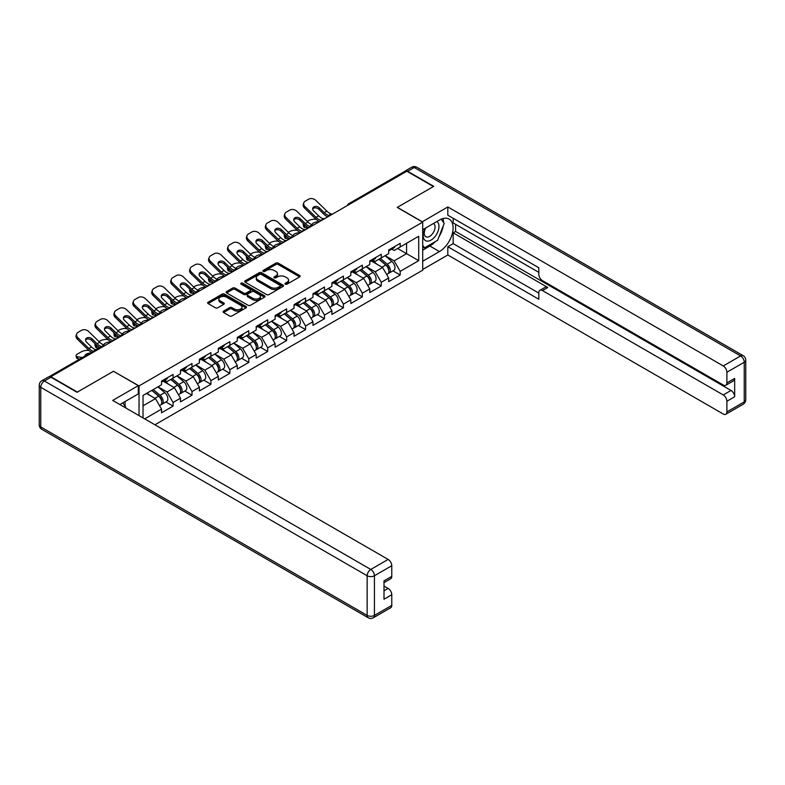 <?xml version="1.0" encoding="UTF-8"?>
<svg xmlns="http://www.w3.org/2000/svg" width="785" height="785" viewBox="0 0 785 785"><rect width="100%" height="100%" fill="white"/><g stroke="black" fill="none" stroke-linecap="round" stroke-linejoin="round"><path stroke-width="1.18" d="M285.338 284.19A1.177 0.677 0 0 0 287.006 284.19L299.654 276.879A1.688 0.971 0 0 0 300.155 276.192A1.688 0.971 0 0 0 299.654 275.506L278.224 263.132A1.688 0.971 0 0 0 275.839 263.132L263.181 270.433A1.177 0.677 0 0 0 262.838 270.913A1.177 0.677 0 0 0 263.181 271.394A1.177 0.677 0 0 0 264.849 271.394L266.488 270.452A5.387 3.111 0 0 1 274.112 270.452L275.898 271.482A5.387 3.111 0 0 1 277.478 273.68A5.387 3.111 0 0 1 275.898 275.888L274.259 276.83A1.177 0.677 0 0 0 273.916 277.311A1.177 0.677 0 0 0 274.259 277.792A1.177 0.677 0 0 0 275.927 277.792L277.566 276.85A5.387 3.111 0 0 1 285.19 276.85L286.976 277.88A5.387 3.111 0 0 1 288.556 280.078A5.387 3.111 0 0 1 286.976 282.276L285.338 283.228A1.177 0.677 0 0 0 284.994 283.709A1.177 0.677 0 0 0 285.338 284.19L285.338 283.228M223.558 311.125A1.688 0.971 0 0 0 223.068 311.812A1.688 0.971 0 0 0 223.558 312.499L229.573 315.972A1.688 0.971 0 0 0 231.948 315.972L246.009 307.857A1.688 0.971 0 0 0 246.5 307.171A1.688 0.971 0 0 0 246.009 306.484L224.569 294.11A1.688 0.971 0 0 0 222.184 294.11L208.133 302.215A1.688 0.971 0 0 0 207.642 302.902A1.688 0.971 0 0 0 208.133 303.599L215.394 307.789A1.688 0.971 0 0 0 217.779 307.789L223.794 304.315A1.688 0.971 0 0 0 224.284 303.628A1.688 0.971 0 0 0 223.794 302.941L220.192 300.861A4.504 2.6 0 0 1 218.868 299.026A4.504 2.6 0 0 1 221.655 296.622A4.504 2.6 0 0 1 226.561 297.181L240.681 305.326A4.504 2.6 0 0 1 241.996 307.171A4.504 2.6 0 0 1 239.219 309.575A4.504 2.6 0 0 1 234.303 309.005L231.948 307.651A1.688 0.971 0 0 0 229.573 307.651L223.558 311.125L223.558 312.499M113.56 371.207L77.401 392.078L50.829 376.741L406.816 171.208L433.389 186.555L397.23 207.426L422.713 222.135L139.033 385.916L113.56 371.344M266.606 294.591A1.688 0.971 0 0 0 268.99 294.591L283.042 286.476A1.688 0.971 0 0 0 283.542 285.789A1.688 0.971 0 0 0 283.042 285.102L261.611 272.719A1.688 0.971 0 0 0 259.227 272.719L245.175 280.834A1.688 0.971 0 0 0 244.675 281.521A1.688 0.971 0 0 0 245.175 282.207L266.606 294.591M241.535 284.445A1.177 0.677 0 0 1 242.732 284.612L242.732 283.208L264.525 295.788A1.688 0.971 0 0 1 265.016 296.475A1.688 0.971 0 0 1 264.525 297.162L250.474 305.277A1.688 0.971 0 0 1 248.089 305.277L226.649 292.903L232.664 289.459L232.664 288.056L226.649 291.529A1.688 0.971 0 0 0 226.158 292.216A1.688 0.971 0 0 0 226.649 292.903L226.649 291.529M232.664 289.459A1.688 0.971 0 0 1 235.049 289.459L235.049 288.056A1.688 0.971 0 0 0 232.664 288.056M235.049 288.056L243.743 293.07A1.688 0.971 0 0 0 246.127 293.07L250.111 290.774A1.688 0.971 0 0 0 250.611 290.087A1.688 0.971 0 0 0 250.111 289.4L241.064 284.17A1.177 0.677 0 0 1 240.72 283.689A1.177 0.677 0 0 1 241.446 283.061A1.177 0.677 0 0 1 242.732 283.208M139.033 415.618L139.033 385.916M154.93 424.793L422.713 270.187L422.713 222.135M165.87 401.969L173.073 406.13L173.073 402.479L167.009 391.97L158.02 386.789M173.073 406.13L161.543 412.782L161.543 409.142L144.675 418.876M143.037 417.924L143.037 395.444L161.543 384.758L161.543 381.117L173.073 374.465L173.073 378.105L180.471 373.827L180.471 370.186L192.001 363.534L192.001 367.174L199.4 362.905L199.4 359.265L210.929 352.602L210.929 356.253L218.328 351.974L218.328 348.334L229.858 341.681L229.858 345.322L237.256 341.043L237.256 337.403L248.786 330.75L248.786 334.39L256.185 330.122L256.185 326.482L267.714 319.819L267.714 323.469L275.113 319.191L275.113 315.55L286.633 308.897L286.633 312.538L294.041 308.26L294.041 304.619L305.561 297.966L305.561 301.607L312.97 297.338L312.97 293.698L324.49 287.035L324.49 290.685L331.898 286.407L331.898 282.767L343.418 276.114L343.418 279.754L350.826 275.476L350.826 271.836L362.346 265.183L362.346 268.823L369.755 264.555L369.755 260.914L381.274 254.252L381.274 257.902L388.683 253.624L388.683 249.983L400.203 243.33L400.203 246.971L418.709 236.285L418.709 260.669L400.203 271.345L394.139 260.836L385.16 255.655M393.01 270.835L400.203 274.995L400.203 271.345M400.203 274.995L388.683 281.648L388.683 277.998L381.274 282.276L375.21 271.767L366.232 266.586M374.082 281.766L381.274 285.917L381.274 282.276M381.274 285.917L369.755 292.57L369.755 288.929L362.346 293.207L356.282 282.698L347.304 277.507M355.154 292.687L362.346 296.848L362.346 293.207M362.346 296.848L350.826 303.501L350.826 299.86L343.418 304.129L337.354 293.619L328.375 288.438M336.225 303.618L343.418 307.779L343.418 304.129M343.418 307.779L331.898 314.432L331.898 310.781L324.49 315.06L318.425 304.551L309.447 299.37M317.297 314.549L324.49 318.7L324.49 315.06M324.49 318.7L312.97 325.353L312.97 321.713L305.561 325.991L299.497 315.482L290.519 310.291M298.369 325.471L305.561 329.631L305.561 325.991M305.561 329.631L294.041 336.284L294.041 332.644L286.633 336.912L280.569 326.403L271.59 321.222M279.44 336.402L286.633 340.562L286.633 336.912M286.633 340.562L275.113 347.215L275.113 343.565L267.714 347.843L261.64 337.334L252.662 332.153M260.512 347.333L267.714 351.484L267.714 347.843M267.714 351.484L256.185 358.137L256.185 354.496L248.786 358.774L242.712 348.265L233.734 343.074M241.584 358.254L248.786 362.415L248.786 358.774M248.786 362.415L237.256 369.068L237.256 365.427L229.858 369.696L223.784 359.187L214.805 354.006M222.655 369.185L229.858 373.346L229.858 369.696M229.858 373.346L218.328 379.999L218.328 376.349L210.929 380.627L204.856 370.118L195.877 364.937M203.727 380.117L210.929 384.267L210.929 380.627M210.929 384.267L199.4 390.92L199.4 387.28L192.001 391.558L185.927 381.049L176.949 375.868M184.799 391.038L192.001 395.198L192.001 391.558M192.001 395.198L180.471 401.851L180.471 398.211L173.073 402.479M164.654 380.254L167.009 381.608L173.073 378.105M167.009 391.97L174.407 387.702L163.084 381.167M180.471 398.211L174.407 387.702M183.582 369.323L185.927 370.677L192.001 367.174M185.927 381.049L193.336 376.771L182.012 370.235M199.4 387.28L193.336 376.771M202.51 358.402L204.856 359.756L210.929 356.253M204.856 370.118L212.264 365.849L200.94 359.304M218.328 376.349L212.264 365.849M221.439 347.47L223.784 348.825L229.858 345.322M223.784 359.187L231.192 354.918L219.869 348.383M237.256 365.427L231.192 354.918M240.367 336.539L242.712 337.893L248.786 334.39M242.712 348.265L250.121 343.987L238.797 337.452M256.185 354.496L250.121 343.987M259.295 325.618L261.64 326.972L267.714 323.469M261.64 337.334L269.049 333.066L257.715 326.521M275.113 343.565L269.049 333.066M278.224 314.687L280.569 316.041L286.633 312.538M280.569 326.403L287.967 322.135L276.644 315.599M294.041 332.644L287.967 322.135M297.152 303.756L299.497 305.11L305.561 301.607M299.497 315.482L306.896 311.203L295.572 304.668M312.97 321.713L306.896 311.203M316.08 292.834L318.425 294.189L324.49 290.685M318.425 304.551L325.824 300.282L314.5 293.737M331.898 310.781L325.824 300.282M335.009 281.903L337.354 283.257L343.418 279.754M337.354 293.619L344.752 289.351L333.429 282.816M350.826 299.86L344.752 289.351M353.937 270.972L356.282 272.326L362.346 268.823M356.282 282.698L363.681 278.42L352.357 271.885M369.755 288.929L363.681 278.42M372.865 260.051L375.21 261.405L381.274 257.902M375.21 271.767L382.609 267.499L371.285 260.954M388.683 277.998L382.609 267.499M405.001 172.258L350.031 203.992M349.256 204.443A2.571 1.482 120 0 1 349.914 203.923A2.571 1.482 60 0 0 348.628 203.796L403.588 172.062A2.571 1.482 60 0 1 404.874 172.19M391.793 249.12L394.139 250.474L400.203 246.971M394.139 260.836L406.571 253.663L406.571 243.291L418.709 236.285M397.593 248.472L418.709 260.669M143.037 405.806L155.479 398.633L146.501 393.442M161.543 409.142L155.479 398.633M285.809 284.356L286.976 283.679A5.387 3.111 0 0 0 288.556 281.481L288.556 280.078M277.478 273.68L277.478 275.084A5.387 3.111 0 0 1 275.898 277.282L274.73 277.959M299.635 276.899L278.224 264.535A1.688 0.971 0 0 0 275.839 264.535L263.652 271.561M283.042 285.102L283.042 286.476L261.611 274.122A1.688 0.971 0 0 0 259.227 274.122L245.195 282.227M280.068 286.27A1.177 0.677 0 0 0 280.412 285.789A1.177 0.677 0 0 0 280.068 285.308L261.248 274.436A1.177 0.677 0 0 0 259.58 274.436L257.853 275.437A5.387 3.111 0 0 0 256.273 277.635A5.387 3.111 0 0 0 257.853 279.843L270.717 287.261A5.387 3.111 0 0 0 278.341 287.261L280.068 286.27L280.068 287.663A1.177 0.677 0 0 0 280.412 287.182L280.412 285.789M256.273 277.635L256.273 279.038A5.387 3.111 0 0 0 257.853 281.236L257.853 279.843M280.068 287.663L278.341 288.664A5.387 3.111 0 0 1 270.717 288.664L257.853 281.236M235.049 289.459L243.743 294.473A1.688 0.971 0 0 0 246.127 294.473L250.111 292.167A1.688 0.971 0 0 0 250.611 291.48L250.611 290.087M242.732 284.612L264.506 297.181M252.76 298.28A4.504 2.6 0 0 0 257.676 298.849A4.504 2.6 0 0 0 260.453 296.445A4.504 2.6 0 0 0 259.138 294.601L254.163 291.735A1.688 0.971 0 0 0 251.779 291.735L247.795 294.041A1.688 0.971 0 0 0 247.295 294.728A1.688 0.971 0 0 0 247.795 295.415L252.76 298.28L252.76 299.684A4.504 2.6 0 0 0 257.676 300.243A4.504 2.6 0 0 0 260.453 297.849L260.453 296.445M247.295 294.728L247.295 296.122A1.688 0.971 0 0 0 247.795 296.808L247.795 295.415M252.76 299.684L247.795 296.808M241.996 307.171L241.996 308.574A4.504 2.6 0 0 1 239.219 310.978A4.504 2.6 0 0 1 234.303 310.409L231.948 309.054A1.688 0.971 0 0 0 229.573 309.054L223.578 312.509M218.868 299.026L218.868 300.42A4.504 2.6 0 0 0 220.192 302.264L220.192 300.861M223.794 302.941L223.794 304.315L220.192 302.264M246.009 306.484L246.009 307.857L224.569 295.503A1.688 0.971 0 0 0 222.184 295.503L208.153 303.609M316.326 219.506L315.315 219.319A5.152 1.845 -14.2 0 0 308.23 220.801L307.229 221.38M303.53 223.745A5.152 1.845 -14.2 0 0 303.167 224.716A5.152 1.845 -14.2 0 0 304.521 225.56L305.031 227.571L308.201 228.15M305.65 225.756L304.521 225.56M312.548 224.932A3.945 1.413 165.8 0 1 312.175 224.51A3.945 1.413 165.8 0 1 313.362 223.058A3.945 1.413 165.8 0 1 318.788 221.929L318.818 222.018M305.031 227.571A5.152 1.845 165.8 0 1 303.677 226.737L303.167 224.716M387.231 266.105L386.387 265.615M388.32 273.317A5.662 3.268 -120 0 0 389.144 273.062A5.662 3.268 -120 0 0 390.165 269.108A5.662 3.268 -120 0 0 387.211 264.172L380.382 258.412M389.144 273.062L393.815 270.364A5.662 3.268 -120 0 0 394.835 266.409A5.662 3.268 -120 0 0 391.882 261.474L385.052 255.714M379.067 259.178L386.858 265.742A3.434 1.982 60 0 1 388.712 269.971M386.652 274.505L387.692 273.906A5.662 3.268 -120 0 0 388.703 269.952A5.662 3.268 -120 0 0 385.759 265.016L378.929 259.256M376.957 264.231L372.355 260.345M324.696 218.623A3.945 1.541 167.4 0 1 323.812 218.681L322.517 218.475A11.5 6.633 -120 0 1 321.281 217.867A11.5 6.633 -120 0 1 318.641 215.826L313.725 211.047A3.945 2.895 -160.3 0 1 312.793 208.103A3.945 2.895 -160.3 0 1 313.872 206.857A3.945 2.895 -160.3 0 1 319.299 207.819L324.215 212.607A11.5 6.633 -120 0 0 326.854 214.639A11.5 6.633 -120 0 0 328.101 215.247L328.944 215.718M319.495 221.625A13.728 7.928 60 0 1 318.671 221.193A13.728 7.928 60 0 1 315.521 218.76L304.521 208.054A5.152 3.778 -160.3 0 1 303.314 204.208L303.824 202.785A5.152 3.778 19.7 0 1 305.228 201.176L308.75 199.145A5.152 3.778 19.7 0 1 315.825 200.391L326.825 211.106A11.5 6.633 -120 0 0 329.464 213.137A11.5 6.633 -120 0 0 331.78 214.079L332.33 214.217M327.679 216.895A13.728 7.928 60 0 1 326.854 216.464A13.728 7.928 60 0 1 323.705 214.04L318.788 209.252A3.945 2.895 19.7 0 0 313.362 208.29A3.945 2.895 19.7 0 0 312.675 208.859M303.824 202.785A5.152 3.778 19.7 0 0 305.031 206.622L316.031 217.337A11.5 6.633 -120 0 0 318.671 219.368A11.5 6.633 -120 0 0 320.977 220.32L321.536 220.448M390.194 249.1A5.662 3.268 60 0 1 389.144 250.65A5.662 3.268 60 0 1 388.683 250.837M394.865 246.411A5.662 3.268 60 0 1 393.815 247.952L389.144 250.65M425.225 228.249A11.157 6.437 120 0 0 424.95 240.23A11.157 6.437 120 0 0 435.027 236.57A11.157 6.437 120 0 0 436.941 221.488M425.853 227.886A7.634 4.406 120 0 0 425.833 236.746A7.634 4.406 120 0 0 432.349 233.979A7.634 4.406 120 0 0 433.467 223.519A7.634 4.406 120 0 0 433.438 223.509M441.199 219.152L444.182 223.401L437.637 240.279L424.538 247.844L422.713 245.254M422.713 246.794L424.538 247.844M122.764 402.882L125.806 407.209L125.561 407.837M422.222 221.861L447.823 206.936L723.25 365.947L740.598 355.929L414.215 167.499L407.67 171.277L433.752 186.339L397.357 207.358L422.222 221.713M422.713 229.701L439.453 220.035A19.301 11.147 120 0 1 449.108 219.084A19.301 11.147 120 0 1 452.062 234.548A19.301 11.147 120 0 1 439.453 251.563L422.713 261.228M422.713 269.49L447.823 254.988L447.823 246.725L538.824 299.262L538.824 292.677A5.152 2.973 -120 0 1 539.894 290.322A5.152 2.973 -120 0 1 542.464 290.578L723.25 394.953L731.021 390.469A5.152 2.973 60 0 1 734.662 396.768L734.662 378.419A5.152 2.973 60 0 1 733.592 380.774L725.821 385.258A5.152 2.973 -120 0 0 726.89 382.903L726.89 372.257A5.152 2.973 -120 0 0 723.25 365.947M455.594 224.304L455.594 231.457L453.171 232.851L453.171 243.644L447.823 246.725M453.171 218.289L453.171 222.911L538.824 272.366M725.821 385.258A5.152 2.973 -120 0 1 723.25 385.003L542.464 280.628A5.152 2.973 -120 0 1 538.824 274.328L538.824 267.744L447.823 215.198L447.823 206.936M447.823 254.988L723.25 414.009A5.152 2.973 -120 0 0 725.821 414.264A5.152 2.973 -120 0 0 726.89 411.909L726.89 401.253A5.152 2.973 -120 0 0 723.25 394.953M407.67 171.277A5.152 2.973 -120 0 0 405.089 171.022A5.152 2.973 -120 0 0 404.295 171.964M453.171 232.851L547.802 287.496L542.464 290.578M455.594 231.457L731.021 390.469M453.171 243.644L538.824 293.099M539.894 290.322L545.232 287.241A5.152 2.973 60 0 1 547.802 287.496M422.713 250.16L429.866 246.029A19.301 11.147 120 0 0 435.224 241.672M439.05 236.628A19.301 11.147 120 0 0 443.211 225.913M443.515 222.459A19.301 11.147 120 0 0 443.044 218.515M422.713 247.913L423.684 247.353M50.947 377.232L44.402 381.01A5.152 2.973 -120 0 0 41.821 380.754L48.376 376.977A5.152 2.973 60 0 1 50.947 377.232L77.038 392.294L113.432 371.276L138.307 385.631L138.307 393.903L121.076 403.843A19.301 11.147 120 0 0 119.919 404.579M138.307 385.631L112.706 400.419L388.133 559.43A5.152 2.973 60 0 1 391.774 565.73L391.774 576.386A5.152 2.973 60 0 1 390.704 578.741L384.002 582.607M125.08 406.188L125.08 401.537M384.002 590.811L388.133 588.436A5.152 2.973 60 0 1 391.774 594.736L391.774 605.382A5.152 2.973 60 0 1 390.704 607.737L373.356 617.756A5.152 2.973 -120 0 0 374.425 615.401L391.774 605.382M391.774 576.386L384.002 580.871L384.002 599.22L391.774 594.736M388.133 588.436L384.002 586.052M297.397 230.427L296.387 230.25A5.152 1.845 -14.2 0 0 289.312 231.732L288.301 232.311M284.602 234.676A5.152 1.845 -14.2 0 0 284.239 235.647A5.152 1.845 -14.2 0 0 285.593 236.481L286.103 238.503L289.272 239.072M286.721 236.687L285.593 236.481M293.619 235.863A3.945 1.413 165.8 0 1 293.247 235.441A3.945 1.413 165.8 0 1 294.434 233.989A3.945 1.413 165.8 0 1 299.86 232.851L299.89 232.949M286.103 238.503A5.152 1.845 165.8 0 1 284.749 237.669L284.239 235.647M368.302 277.026L367.459 276.536M369.392 284.248A5.662 3.268 -120 0 0 370.216 283.993A5.662 3.268 -120 0 0 371.236 280.039A5.662 3.268 -120 0 0 368.283 275.103L361.453 269.343M370.216 283.993L374.887 281.295A5.662 3.268 -120 0 0 375.907 277.34A5.662 3.268 -120 0 0 372.953 272.405L366.124 266.645M360.138 270.099L367.929 276.673A3.434 1.982 60 0 1 369.784 280.902M367.723 285.426L368.764 284.837A5.662 3.268 -120 0 0 369.774 280.873A5.662 3.268 -120 0 0 366.83 275.947L360.001 270.177M358.029 275.162L353.427 271.267M278.469 241.358L277.458 241.181A5.152 1.845 -14.2 0 0 270.383 242.653L269.373 243.232M265.673 245.597A5.152 1.845 -14.2 0 0 265.31 246.578A5.152 1.845 -14.2 0 0 266.664 247.412L267.175 249.434L270.344 250.003M267.793 247.618L266.664 247.412M274.691 246.784A3.945 1.413 165.8 0 1 274.318 246.362A3.945 1.413 165.8 0 1 275.506 244.92A3.945 1.413 165.8 0 1 280.932 243.782L280.961 243.87M267.175 249.434A5.152 1.845 165.8 0 1 265.83 248.59L265.31 246.578M349.374 287.958L348.53 287.467M350.463 295.18A5.662 3.268 -120 0 0 351.287 294.924A5.662 3.268 -120 0 0 352.308 290.96A5.662 3.268 -120 0 0 349.354 286.034L342.525 280.265M351.287 294.924L355.958 292.226A5.662 3.268 -120 0 0 356.979 288.262A5.662 3.268 -120 0 0 354.025 283.336L347.196 277.576M341.21 281.03L349.001 287.604A3.434 1.982 60 0 1 350.856 291.834M348.805 296.357L349.835 295.759A5.662 3.268 -120 0 0 350.846 291.804A5.662 3.268 -120 0 0 347.902 286.868L341.073 281.108M339.1 286.083L334.498 282.198M259.541 252.289L258.53 252.103A5.152 1.845 -14.2 0 0 251.455 253.584L250.444 254.163M246.745 256.528A5.152 1.845 -14.2 0 0 246.382 257.5A5.152 1.845 -14.2 0 0 247.736 258.343L248.246 260.355L251.416 260.934M248.865 258.54L247.736 258.343M255.763 257.715A3.945 1.413 165.8 0 1 255.39 257.294A3.945 1.413 165.8 0 1 256.577 255.841A3.945 1.413 165.8 0 1 262.004 254.713L262.033 254.801M248.246 260.355A5.152 1.845 165.8 0 1 246.902 259.521L246.382 257.5M330.456 298.889L329.602 298.398M331.535 306.101A5.662 3.268 -120 0 0 332.359 305.846A5.662 3.268 -120 0 0 333.38 301.891A5.662 3.268 -120 0 0 330.426 296.956L323.597 291.196M332.359 305.846L337.03 303.147A5.662 3.268 -120 0 0 338.05 299.193A5.662 3.268 -120 0 0 335.097 294.257L328.267 288.497M322.282 291.961L330.073 298.526A3.434 1.982 60 0 1 331.927 302.755M329.877 307.288L330.907 306.69A5.662 3.268 -120 0 0 331.918 302.735A5.662 3.268 -120 0 0 328.974 297.8L322.144 292.04M320.172 297.015L315.57 293.129M240.612 263.211L239.602 263.034A5.152 1.845 -14.2 0 0 232.527 264.516L231.516 265.095M227.817 267.459A5.152 1.845 -14.2 0 0 227.454 268.431A5.152 1.845 -14.2 0 0 228.808 269.265L229.318 271.286L232.488 271.855M229.936 269.471L228.808 269.265M236.834 268.647A3.945 1.413 165.8 0 1 236.462 268.225A3.945 1.413 165.8 0 1 237.649 266.772A3.945 1.413 165.8 0 1 243.075 265.634L243.105 265.732M229.318 271.286A5.152 1.845 165.8 0 1 227.974 270.452L227.454 268.431M311.527 309.81L310.674 309.319M312.607 317.032A5.662 3.268 -120 0 0 313.431 316.777A5.662 3.268 -120 0 0 314.451 312.822A5.662 3.268 -120 0 0 311.498 307.887L304.668 302.127M313.431 316.777L318.102 314.078A5.662 3.268 -120 0 0 319.122 310.124A5.662 3.268 -120 0 0 316.169 305.188L309.339 299.428M303.353 302.882L311.145 309.457A3.434 1.982 60 0 1 312.999 313.686M310.948 318.21L311.979 317.621A5.662 3.268 -120 0 0 312.989 313.657A5.662 3.268 -120 0 0 310.046 308.731L303.216 302.961M301.244 307.946L296.642 304.05M221.684 274.142L220.673 273.965A5.152 1.845 -14.2 0 0 213.599 275.437L212.588 276.016M208.888 278.381A5.152 1.845 -14.2 0 0 208.525 279.362A5.152 1.845 -14.2 0 0 209.88 280.196L210.39 282.217L213.559 282.786M211.008 280.402L209.88 280.196M217.906 279.568A3.945 1.413 165.8 0 1 217.533 279.146A3.945 1.413 165.8 0 1 218.721 277.704A3.945 1.413 165.8 0 1 224.147 276.565L224.176 276.654M210.39 282.217A5.152 1.845 165.8 0 1 209.045 281.373L208.525 279.362M292.599 320.741L291.745 320.251M293.678 327.963A5.662 3.268 -120 0 0 294.503 327.708A5.662 3.268 -120 0 0 295.523 323.744A5.662 3.268 -120 0 0 292.57 318.818L285.74 313.048M294.503 327.708L299.173 325.01A5.662 3.268 -120 0 0 300.194 321.045A5.662 3.268 -120 0 0 297.24 316.12L290.411 310.36M284.425 313.814L292.216 320.388A3.434 1.982 60 0 1 294.071 324.617M292.02 329.141L293.05 328.542A5.662 3.268 -120 0 0 294.061 324.588A5.662 3.268 -120 0 0 291.117 319.652L284.288 313.892M282.315 318.867L277.713 314.981M305.767 229.544A3.945 1.541 167.4 0 1 304.884 229.612L303.589 229.397A11.5 6.633 -120 0 1 302.353 228.788A11.5 6.633 -120 0 1 299.713 226.757L294.797 221.969A3.945 2.895 -160.3 0 1 293.875 219.025A3.945 2.895 -160.3 0 1 294.944 217.788A3.945 2.895 -160.3 0 1 300.37 218.75L305.286 223.539A11.5 6.633 -120 0 0 307.936 225.57A11.5 6.633 -120 0 0 309.172 226.178L310.016 226.649M300.567 232.556A13.728 7.928 60 0 1 299.742 232.115A13.728 7.928 60 0 1 296.593 229.691L285.593 218.986A5.152 3.778 -160.3 0 1 284.386 215.139L284.896 213.716A5.152 3.778 19.7 0 1 286.299 212.097L289.822 210.066A5.152 3.778 19.7 0 1 296.907 211.322L307.897 222.027A11.5 6.633 -120 0 0 310.536 224.059A11.5 6.633 -120 0 0 312.852 225.01L313.401 225.138M308.75 227.827A13.728 7.928 60 0 1 307.936 227.395A13.728 7.928 60 0 1 304.776 224.961L299.86 220.173A3.945 2.895 19.7 0 0 294.434 219.221A3.945 2.895 19.7 0 0 293.747 219.79M284.896 213.716A5.152 3.778 19.7 0 0 286.103 217.553L297.103 228.268A11.5 6.633 -120 0 0 299.742 230.299A11.5 6.633 -120 0 0 302.048 231.241L302.608 231.379M371.266 260.031A5.662 3.268 60 0 1 370.216 261.572A5.662 3.268 60 0 1 369.755 261.768M375.936 257.333A5.662 3.268 60 0 1 374.887 258.883L370.216 261.572M286.839 240.475A3.945 1.541 167.4 0 1 285.956 240.534L284.661 240.328A11.5 6.633 -120 0 1 283.424 239.719A11.5 6.633 -120 0 1 280.785 237.688L275.869 232.9A3.945 2.895 -160.3 0 1 274.946 229.956A3.945 2.895 -160.3 0 1 276.016 228.72A3.945 2.895 -160.3 0 1 281.452 229.681L286.368 234.46A11.5 6.633 -120 0 0 289.008 236.501A11.5 6.633 -120 0 0 290.244 237.109L291.088 237.57M281.638 243.478A13.728 7.928 60 0 1 280.814 243.046A13.728 7.928 60 0 1 277.664 240.622L266.664 229.907A5.152 3.778 -160.3 0 1 265.458 226.07L265.968 224.638A5.152 3.778 19.7 0 1 267.371 223.028L270.894 220.997A5.152 3.778 19.7 0 1 277.978 222.243L288.968 232.959A11.5 6.633 -120 0 0 291.608 234.99A11.5 6.633 -120 0 0 293.924 235.942L294.473 236.069M289.832 238.758A13.728 7.928 60 0 1 289.008 238.316A13.728 7.928 60 0 1 285.848 235.892L280.932 231.104A3.945 2.895 19.7 0 0 275.506 230.142A3.945 2.895 19.7 0 0 274.819 230.712M265.968 224.638A5.152 3.778 19.7 0 0 267.175 228.484L278.175 239.189A11.5 6.633 -120 0 0 280.814 241.231A11.5 6.633 -120 0 0 283.12 242.173L283.679 242.3M352.337 270.962A5.662 3.268 60 0 1 351.287 272.503A5.662 3.268 60 0 1 350.826 272.699M357.008 268.264A5.662 3.268 60 0 1 355.958 269.804L351.287 272.503M267.911 251.406A3.945 1.541 167.4 0 1 267.028 251.465L265.742 251.259A11.5 6.633 -120 0 1 264.496 250.65A11.5 6.633 -120 0 1 261.856 248.619L256.94 243.831A3.945 2.895 -160.3 0 1 256.018 240.887A3.945 2.895 -160.3 0 1 257.087 239.641A3.945 2.895 -160.3 0 1 262.524 240.602L267.44 245.391A11.5 6.633 -120 0 0 270.079 247.422A11.5 6.633 -120 0 0 271.316 248.031L272.159 248.502M262.71 254.409A13.728 7.928 60 0 1 261.886 253.977A13.728 7.928 60 0 1 258.736 251.543L247.736 240.838A5.152 3.778 -160.3 0 1 246.529 236.992L247.039 235.569A5.152 3.778 19.7 0 1 248.443 233.959L251.965 231.928A5.152 3.778 19.7 0 1 259.05 233.174L270.04 243.89A11.5 6.633 -120 0 0 272.68 245.921A11.5 6.633 -120 0 0 274.995 246.863L275.555 247M270.903 249.679A13.728 7.928 60 0 1 270.079 249.247A13.728 7.928 60 0 1 266.92 246.824L262.004 242.035A3.945 2.895 19.7 0 0 256.577 241.073A3.945 2.895 19.7 0 0 255.89 241.643M247.039 235.569A5.152 3.778 19.7 0 0 248.246 239.405L259.246 250.121A11.5 6.633 -120 0 0 261.886 252.152A11.5 6.633 -120 0 0 264.202 253.104L264.751 253.231M333.409 281.884A5.662 3.268 60 0 1 332.359 283.434A5.662 3.268 60 0 1 331.898 283.62M338.09 279.195A5.662 3.268 60 0 1 337.03 280.736L332.359 283.434M248.992 262.327A3.945 1.541 167.4 0 1 248.099 262.396L246.814 262.18A11.5 6.633 -120 0 1 245.568 261.572A11.5 6.633 -120 0 1 242.928 259.541L238.012 254.752A3.945 2.895 -160.3 0 1 237.09 251.808A3.945 2.895 -160.3 0 1 238.159 250.572A3.945 2.895 -160.3 0 1 243.595 251.534L248.511 256.322A11.5 6.633 -120 0 0 251.151 258.353A11.5 6.633 -120 0 0 252.387 258.962L253.241 259.433M243.782 265.34A13.728 7.928 60 0 1 242.957 264.898A13.728 7.928 60 0 1 239.808 262.475L228.808 251.769A5.152 3.778 -160.3 0 1 227.601 247.923L228.111 246.5A5.152 3.778 19.7 0 1 229.514 244.881L233.037 242.85A5.152 3.778 19.7 0 1 240.122 244.106L251.112 254.811A11.5 6.633 -120 0 0 253.761 256.842A11.5 6.633 -120 0 0 256.067 257.794L256.626 257.922M251.975 260.61A13.728 7.928 60 0 1 251.151 260.178A13.728 7.928 60 0 1 247.991 257.745L243.075 252.956A3.945 2.895 19.7 0 0 237.649 252.005A3.945 2.895 19.7 0 0 236.962 252.574M228.111 246.5A5.152 3.778 19.7 0 0 229.318 250.337L240.318 261.052A11.5 6.633 -120 0 0 242.957 263.083A11.5 6.633 -120 0 0 245.273 264.025L245.823 264.162M314.491 292.815A5.662 3.268 60 0 1 313.431 294.355A5.662 3.268 60 0 1 312.97 294.552M319.161 290.116A5.662 3.268 60 0 1 318.102 291.667L313.431 294.355M230.064 273.259A3.945 1.541 167.4 0 1 229.171 273.317L227.886 273.111A11.5 6.633 -120 0 1 226.639 272.503A11.5 6.633 -120 0 1 224 270.472L219.084 265.683A3.945 2.895 -160.3 0 1 218.161 262.739A3.945 2.895 -160.3 0 1 219.231 261.503A3.945 2.895 -160.3 0 1 224.667 262.465L229.583 267.243A11.5 6.633 -120 0 0 232.223 269.284A11.5 6.633 -120 0 0 233.459 269.893L234.313 270.354M224.853 276.261A13.728 7.928 60 0 1 224.029 275.829A13.728 7.928 60 0 1 220.879 273.406L209.88 262.69A5.152 3.778 -160.3 0 1 208.673 258.854L209.183 257.421A5.152 3.778 19.7 0 1 210.586 255.812L214.109 253.781A5.152 3.778 19.7 0 1 221.193 255.027L232.193 265.742A11.5 6.633 -120 0 0 234.833 267.773A11.5 6.633 -120 0 0 237.139 268.725L237.698 268.853M233.047 271.541A13.728 7.928 60 0 1 232.223 271.1A13.728 7.928 60 0 1 229.063 268.676L224.147 263.888A3.945 2.895 19.7 0 0 218.721 262.926A3.945 2.895 19.7 0 0 218.034 263.495M209.183 257.421A5.152 3.778 19.7 0 0 210.39 261.268L221.39 271.973A11.5 6.633 -120 0 0 224.029 274.014A11.5 6.633 -120 0 0 226.345 274.956L226.894 275.084M295.562 303.746A5.662 3.268 60 0 1 294.503 305.286A5.662 3.268 60 0 1 294.041 305.483M300.233 301.048A5.662 3.268 60 0 1 299.173 302.588L294.503 305.286M202.756 285.073L201.755 284.886A5.152 1.845 -14.2 0 0 194.67 286.368L193.66 286.947M189.96 289.312A5.152 1.845 -14.2 0 0 189.607 290.283A5.152 1.845 -14.2 0 0 190.951 291.127L191.462 293.139L194.631 293.718M192.08 291.323L190.951 291.127M198.978 290.499A3.945 1.413 165.8 0 1 198.605 290.077A3.945 1.413 165.8 0 1 199.792 288.625A3.945 1.413 165.8 0 1 205.228 287.496L205.248 287.585M191.462 293.139A5.152 1.845 165.8 0 1 190.117 292.305L189.607 290.283M273.671 331.672L272.817 331.182M274.75 338.885A5.662 3.268 -120 0 0 275.574 338.629A5.662 3.268 -120 0 0 276.595 334.675A5.662 3.268 -120 0 0 273.641 329.739L266.812 323.979M275.574 338.629L280.245 335.931A5.662 3.268 -120 0 0 281.265 331.976A5.662 3.268 -120 0 0 278.312 327.041L271.492 321.281M265.497 324.745L273.288 331.309A3.434 1.982 60 0 1 275.142 335.538M273.092 340.072L274.122 339.473A5.662 3.268 -120 0 0 275.142 335.519A5.662 3.268 -120 0 0 272.189 330.583L265.359 324.823M263.387 329.798L258.785 325.912M211.136 284.19A3.945 1.541 167.4 0 1 210.243 284.248L208.957 284.042A11.5 6.633 -120 0 1 207.711 283.434A11.5 6.633 -120 0 1 205.071 281.403L200.155 276.614A3.945 2.895 -160.3 0 1 199.233 273.671A3.945 2.895 -160.3 0 1 200.303 272.424A3.945 2.895 -160.3 0 1 205.739 273.386L210.655 278.175A11.5 6.633 -120 0 0 213.294 280.206A11.5 6.633 -120 0 0 214.531 280.814L215.384 281.285M205.925 287.192A13.728 7.928 60 0 1 205.101 286.76A13.728 7.928 60 0 1 201.951 284.327L190.951 273.622A5.152 3.778 -160.3 0 1 189.744 269.775L190.255 268.352A5.152 3.778 19.7 0 1 191.658 266.743L195.18 264.712A5.152 3.778 19.7 0 1 202.265 265.958L213.265 276.673A11.5 6.633 -120 0 0 215.904 278.704A11.5 6.633 -120 0 0 218.21 279.646L218.77 279.784M214.119 282.463A13.728 7.928 60 0 1 213.294 282.031A13.728 7.928 60 0 1 210.144 279.607L205.228 274.819A3.945 2.895 19.7 0 0 199.792 273.857A3.945 2.895 19.7 0 0 199.105 274.426M190.255 268.352A5.152 3.778 19.7 0 0 191.462 272.189L202.461 282.904A11.5 6.633 -120 0 0 205.101 284.935A11.5 6.633 -120 0 0 207.417 285.887L207.966 286.015M276.634 314.667A5.662 3.268 60 0 1 275.574 316.218A5.662 3.268 60 0 1 275.113 316.404M281.305 311.979A5.662 3.268 60 0 1 280.245 313.519L275.574 316.218M183.827 295.994L182.826 295.817A5.152 1.845 -14.2 0 0 175.742 297.299L174.741 297.878M171.032 300.243A5.152 1.845 -14.2 0 0 170.679 301.214A5.152 1.845 -14.2 0 0 172.023 302.048L172.533 304.07L175.703 304.639M173.151 302.254L172.023 302.048M180.05 301.43A3.945 1.413 165.8 0 1 179.677 301.008A3.945 1.413 165.8 0 1 180.864 299.556A3.945 1.413 165.8 0 1 186.3 298.418L186.32 298.516M172.533 304.07A5.152 1.845 165.8 0 1 171.189 303.236L170.679 301.214M254.742 342.594L253.889 342.103M255.822 349.816A5.662 3.268 -120 0 0 256.646 349.56A5.662 3.268 -120 0 0 257.666 345.606A5.662 3.268 -120 0 0 254.713 340.67L247.893 334.91M256.646 349.56L261.317 346.862A5.662 3.268 -120 0 0 262.337 342.908A5.662 3.268 -120 0 0 259.384 337.972L252.564 332.212M246.569 335.666L254.36 342.24A3.434 1.982 60 0 1 256.214 346.47M254.163 350.993L255.194 350.404A5.662 3.268 -120 0 0 256.214 346.44A5.662 3.268 -120 0 0 253.261 341.514L246.431 335.754M244.459 340.729L239.857 336.834M192.207 295.111A3.945 1.541 167.4 0 1 191.314 295.18L190.029 294.964A11.5 6.633 -120 0 1 188.783 294.355A11.5 6.633 -120 0 1 186.143 292.324L181.227 287.536A3.945 2.895 -160.3 0 1 180.305 284.592A3.945 2.895 -160.3 0 1 181.374 283.356A3.945 2.895 -160.3 0 1 186.81 284.317L191.726 289.106A11.5 6.633 -120 0 0 194.366 291.137A11.5 6.633 -120 0 0 195.612 291.745L196.456 292.216M186.997 298.123A13.728 7.928 60 0 1 186.173 297.682A13.728 7.928 60 0 1 183.023 295.258L172.023 284.553A5.152 3.778 -160.3 0 1 170.816 280.706L171.336 279.283A5.152 3.778 19.7 0 1 172.729 277.664L176.252 275.633A5.152 3.778 19.7 0 1 183.337 276.889L194.337 287.595A11.5 6.633 -120 0 0 196.976 289.636A11.5 6.633 -120 0 0 199.282 290.578L199.841 290.705M195.19 293.394A13.728 7.928 60 0 1 194.366 292.962A13.728 7.928 60 0 1 191.216 290.528L186.3 285.74A3.945 2.895 19.7 0 0 180.864 284.788A3.945 2.895 19.7 0 0 180.177 285.357M171.336 279.283A5.152 3.778 19.7 0 0 172.533 283.12L183.533 293.835A11.5 6.633 -120 0 0 186.173 295.866A11.5 6.633 -120 0 0 188.488 296.808L189.038 296.946M257.706 325.598A5.662 3.268 60 0 1 256.646 327.139A5.662 3.268 60 0 1 256.185 327.335M262.376 322.9A5.662 3.268 60 0 1 261.317 324.45L256.646 327.139M164.899 306.925L163.898 306.749A5.152 1.845 -14.2 0 0 156.814 308.22L155.813 308.799M152.104 311.164A5.152 1.845 -14.2 0 0 151.75 312.145A5.152 1.845 -14.2 0 0 153.095 312.979L153.605 315.001L156.774 315.57M154.223 313.186L153.095 312.979M161.121 312.351A3.945 1.413 165.8 0 1 160.748 311.93A3.945 1.413 165.8 0 1 161.936 310.487A3.945 1.413 165.8 0 1 167.372 309.349L167.391 309.437M153.605 315.001A5.152 1.845 165.8 0 1 152.261 314.157L151.75 312.145M235.814 353.525L234.96 353.034M236.893 360.747A5.662 3.268 -120 0 0 237.718 360.492A5.662 3.268 -120 0 0 238.738 356.527A5.662 3.268 -120 0 0 235.785 351.601L228.965 345.842M237.718 360.492L242.388 357.793A5.662 3.268 -120 0 0 243.409 353.829A5.662 3.268 -120 0 0 240.465 348.903L233.636 343.143M227.65 346.597L235.431 353.171A3.434 1.982 60 0 1 237.286 357.401M235.235 361.924L236.265 361.326A5.662 3.268 -120 0 0 237.286 357.371A5.662 3.268 -120 0 0 234.332 352.436L227.503 346.676M225.54 351.651L220.928 347.765M173.279 306.042A3.945 1.541 167.4 0 1 172.386 306.101L171.101 305.895A11.5 6.633 -120 0 1 169.854 305.286A11.5 6.633 -120 0 1 167.215 303.255L162.299 298.467A3.945 2.895 -160.3 0 1 161.376 295.523A3.945 2.895 -160.3 0 1 162.446 294.287A3.945 2.895 -160.3 0 1 167.882 295.248L172.798 300.027A11.5 6.633 -120 0 0 175.438 302.068A11.5 6.633 -120 0 0 176.684 302.676L177.528 303.138M168.069 309.045A13.728 7.928 60 0 1 167.244 308.613A13.728 7.928 60 0 1 164.094 306.189L153.095 295.474A5.152 3.778 -160.3 0 1 151.888 291.637L152.408 290.205A5.152 3.778 19.7 0 1 153.801 288.595L157.324 286.564A5.152 3.778 19.7 0 1 164.408 287.81L175.408 298.526A11.5 6.633 -120 0 0 178.048 300.557A11.5 6.633 -120 0 0 180.354 301.509L180.913 301.636M176.262 304.325A13.728 7.928 60 0 1 175.438 303.883A13.728 7.928 60 0 1 172.288 301.46L167.372 296.671A3.945 2.895 19.7 0 0 161.936 295.709A3.945 2.895 19.7 0 0 161.249 296.279M152.408 290.205A5.152 3.778 19.7 0 0 153.605 294.051L164.605 304.757A11.5 6.633 -120 0 0 167.244 306.798A11.5 6.633 -120 0 0 169.56 307.74L170.109 307.867M238.777 336.529A5.662 3.268 60 0 1 237.718 338.07A5.662 3.268 60 0 1 237.256 338.266M243.448 333.831A5.662 3.268 60 0 1 242.388 335.372L237.718 338.07M145.971 317.856L144.97 317.67A5.152 1.845 -14.2 0 0 137.885 319.152L136.884 319.73M133.175 322.095A5.152 1.845 -14.2 0 0 132.822 323.067A5.152 1.845 -14.2 0 0 134.166 323.911L134.677 325.922L137.846 326.501M135.305 324.107L134.166 323.911M142.193 323.283A3.945 1.413 165.8 0 1 141.82 322.861A3.945 1.413 165.8 0 1 143.007 321.408A3.945 1.413 165.8 0 1 148.444 320.28L148.463 320.368M134.677 325.922A5.152 1.845 165.8 0 1 133.332 325.088L132.822 323.067M216.886 364.456L216.032 363.965M217.965 371.668A5.662 3.268 -120 0 0 218.789 371.413A5.662 3.268 -120 0 0 219.81 367.459A5.662 3.268 -120 0 0 216.866 362.523L210.037 356.763M218.789 371.413L223.46 368.714A5.662 3.268 -120 0 0 224.481 364.76A5.662 3.268 -120 0 0 221.537 359.824L214.707 354.064M208.722 357.528L216.503 364.093A3.434 1.982 60 0 1 218.358 368.322M216.307 372.855L217.337 372.257A5.662 3.268 -120 0 0 218.358 368.302A5.662 3.268 -120 0 0 215.404 363.367L208.575 357.607M206.612 362.582L202 358.696M154.351 316.973A3.945 1.541 167.4 0 1 153.458 317.032L152.172 316.826A11.5 6.633 -120 0 1 150.926 316.218A11.5 6.633 -120 0 1 148.286 314.186L143.37 309.398A3.945 2.895 -160.3 0 1 142.448 306.454A3.945 2.895 -160.3 0 1 143.518 305.208A3.945 2.895 -160.3 0 1 148.954 306.17L153.87 310.958A11.5 6.633 -120 0 0 156.509 312.989A11.5 6.633 -120 0 0 157.756 313.598L158.599 314.069M149.14 319.976A13.728 7.928 60 0 1 148.316 319.544A13.728 7.928 60 0 1 145.166 317.111L134.166 306.405A5.152 3.778 -160.3 0 1 132.959 302.559L133.479 301.136A5.152 3.778 19.7 0 1 134.883 299.527L138.395 297.495A5.152 3.778 19.7 0 1 145.48 298.742L156.48 309.457A11.5 6.633 -120 0 0 159.119 311.488A11.5 6.633 -120 0 0 161.425 312.43L161.985 312.567M157.334 315.246A13.728 7.928 60 0 1 156.509 314.814A13.728 7.928 60 0 1 153.36 312.391L148.444 307.602A3.945 2.895 19.7 0 0 143.007 306.641A3.945 2.895 19.7 0 0 142.32 307.21M133.479 301.136A5.152 3.778 19.7 0 0 134.677 304.973L145.676 315.688A11.5 6.633 -120 0 0 148.316 317.719A11.5 6.633 -120 0 0 150.632 318.671L151.181 318.798M219.849 347.461A5.662 3.268 60 0 1 218.789 349.001A5.662 3.268 60 0 1 218.328 349.188M224.52 344.762A5.662 3.268 60 0 1 223.46 346.303L218.789 349.001M127.042 328.778L126.042 328.601A5.152 1.845 -14.2 0 0 118.957 330.083L117.956 330.662M114.247 333.026A5.152 1.845 -14.2 0 0 113.894 333.998A5.152 1.845 -14.2 0 0 115.238 334.832L115.748 336.853L118.918 337.422M116.376 335.038L115.238 334.832M123.265 334.214A3.945 1.413 165.8 0 1 122.892 333.792A3.945 1.413 165.8 0 1 124.079 332.34A3.945 1.413 165.8 0 1 129.515 331.201L129.535 331.299M115.748 336.853A5.152 1.845 165.8 0 1 114.404 336.019L113.894 333.998M197.957 375.377L197.104 374.887M199.047 382.599A5.662 3.268 -120 0 0 199.861 382.344A5.662 3.268 -120 0 0 200.881 378.39A5.662 3.268 -120 0 0 197.938 373.454L191.108 367.694M199.861 382.344L204.532 379.646A5.662 3.268 -120 0 0 205.552 375.691A5.662 3.268 -120 0 0 202.608 370.755L195.779 364.996M189.793 368.45L197.575 375.024A3.434 1.982 60 0 1 199.429 379.253M197.378 383.777L198.409 383.188A5.662 3.268 -120 0 0 199.429 379.224A5.662 3.268 -120 0 0 196.476 374.298L189.646 368.538M187.684 373.513L183.072 369.617M135.422 327.904A3.945 1.541 167.4 0 1 134.529 327.963L133.244 327.747A11.5 6.633 -120 0 1 131.998 327.139A11.5 6.633 -120 0 1 129.358 325.108L124.442 320.319A3.945 2.895 -160.3 0 1 123.52 317.375A3.945 2.895 -160.3 0 1 124.599 316.139A3.945 2.895 -160.3 0 1 130.025 317.101L134.941 321.889A11.5 6.633 -120 0 0 137.581 323.92A11.5 6.633 -120 0 0 138.827 324.529L139.671 325M130.212 330.907A13.728 7.928 60 0 1 129.388 330.465A13.728 7.928 60 0 1 126.238 328.042L115.238 317.336A5.152 3.778 -160.3 0 1 114.031 313.49L114.551 312.067A5.152 3.778 19.7 0 1 115.954 310.448L119.467 308.417A5.152 3.778 19.7 0 1 126.552 309.673L137.552 320.378A11.5 6.633 -120 0 0 140.191 322.419A11.5 6.633 -120 0 0 142.497 323.361L143.056 323.489M138.405 326.177A13.728 7.928 60 0 1 137.581 325.746A13.728 7.928 60 0 1 134.431 323.312L129.515 318.524A3.945 2.895 19.7 0 0 124.079 317.572A3.945 2.895 19.7 0 0 123.392 318.141M114.551 312.067A5.152 3.778 19.7 0 0 115.748 315.904L126.748 326.619A11.5 6.633 -120 0 0 129.388 328.65A11.5 6.633 -120 0 0 131.703 329.592L132.253 329.729M200.921 358.382A5.662 3.268 60 0 1 199.861 359.923A5.662 3.268 60 0 1 199.4 360.119M205.591 355.683A5.662 3.268 60 0 1 204.532 357.234L199.861 359.923M108.114 339.709L107.113 339.532A5.152 1.845 -14.2 0 0 100.029 341.004L99.028 341.583M95.319 343.948A5.152 1.845 -14.2 0 0 94.965 344.929A5.152 1.845 -14.2 0 0 96.31 345.763L96.83 347.784L98.665 348.108M97.448 345.969L96.31 345.763M104.336 345.135A3.945 1.413 165.8 0 1 103.973 344.713A3.945 1.413 165.8 0 1 105.151 343.271A3.945 1.413 165.8 0 1 110.587 342.132L110.606 342.221M96.83 347.784A5.152 1.845 165.8 0 1 95.476 346.941L94.965 344.929M179.029 386.308L178.175 385.818M180.118 393.53A5.662 3.268 -120 0 0 180.933 393.275A5.662 3.268 -120 0 0 181.953 389.311A5.662 3.268 -120 0 0 179.009 384.385L172.18 378.625M180.933 393.275L185.613 390.577A5.662 3.268 -120 0 0 186.624 386.622A5.662 3.268 -120 0 0 183.68 381.687L176.851 375.927M170.865 379.381L178.646 385.955A3.434 1.982 60 0 1 180.501 390.184M178.45 394.708L179.48 394.109A5.662 3.268 -120 0 0 180.501 390.155A5.662 3.268 -120 0 0 177.547 385.219L170.718 379.459M168.755 384.434L164.143 380.548M116.494 338.826A3.945 1.541 167.4 0 1 115.601 338.885L114.316 338.678A11.5 6.633 -120 0 1 113.069 338.07A11.5 6.633 -120 0 1 110.43 336.039L105.514 331.25A3.945 2.895 -160.3 0 1 104.591 328.307A3.945 2.895 -160.3 0 1 105.671 327.07A3.945 2.895 -160.3 0 1 111.097 328.032L116.013 332.811A11.5 6.633 -120 0 0 118.653 334.852A11.5 6.633 -120 0 0 119.899 335.46L120.743 335.921M111.284 341.828A13.728 7.928 60 0 1 110.459 341.397A13.728 7.928 60 0 1 107.309 338.973L96.31 328.258A5.152 3.778 -160.3 0 1 95.103 324.421L95.623 322.988A5.152 3.778 19.7 0 1 97.026 321.379L100.539 319.348A5.152 3.778 19.7 0 1 107.624 320.594L118.623 331.309A11.5 6.633 -120 0 0 121.263 333.34A11.5 6.633 -120 0 0 123.569 334.292L124.128 334.42M119.477 337.108A13.728 7.928 60 0 1 118.653 336.667A13.728 7.928 60 0 1 115.503 334.243L110.587 329.455A3.945 2.895 19.7 0 0 105.151 328.493A3.945 2.895 19.7 0 0 104.464 329.062M95.623 322.988A5.152 3.778 19.7 0 0 96.83 326.835L107.82 337.54A11.5 6.633 -120 0 0 110.459 339.581A11.5 6.633 -120 0 0 112.775 340.523L113.325 340.651M181.992 369.313A5.662 3.268 60 0 1 180.933 370.854A5.662 3.268 60 0 1 180.471 371.05M186.663 366.615A5.662 3.268 60 0 1 185.613 368.155L180.933 370.854M89.186 350.64L88.185 350.453A5.152 1.845 -14.2 0 0 81.1 351.935L77.578 353.966A5.152 1.845 -14.2 0 0 76.037 355.85A5.152 1.845 -14.2 0 0 77.381 356.694L77.901 358.706L79.736 359.039M82.268 357.577L77.381 356.694M85.182 355.89A3.945 1.413 165.8 0 1 85.045 355.644A3.945 1.413 165.8 0 1 86.222 354.192A3.945 1.413 165.8 0 1 90.157 353.024M77.901 358.706A5.152 1.845 165.8 0 1 76.547 357.872L76.037 355.85M160.101 397.239L159.247 396.749M161.19 404.452A5.662 3.268 -120 0 0 162.004 404.197A5.662 3.268 -120 0 0 163.025 400.242A5.662 3.268 -120 0 0 160.081 395.306L153.252 389.546M162.004 404.197L166.685 401.498A5.662 3.268 -120 0 0 167.696 397.544A5.662 3.268 -120 0 0 164.752 392.608L157.922 386.848M151.937 390.312L159.728 396.876A3.434 1.982 60 0 1 161.573 401.106M159.522 405.639L160.552 405.04A5.662 3.268 -120 0 0 161.573 401.086A5.662 3.268 -120 0 0 158.619 396.15L151.79 390.39M149.827 395.365L147.119 393.089M96.673 349.816L95.387 349.61A11.5 6.633 -120 0 1 94.141 349.001A11.5 6.633 -120 0 1 91.502 346.97L86.585 342.182A3.945 2.895 -160.3 0 1 85.663 339.238A3.945 2.895 -160.3 0 1 86.743 337.992A3.945 2.895 -160.3 0 1 92.169 338.953L97.085 343.742A11.5 6.633 -120 0 0 99.724 345.773A11.5 6.633 -120 0 0 100.971 346.381L101.814 346.852M91.453 352.279A13.728 7.928 60 0 1 88.381 349.894L77.381 339.189A5.152 3.778 -160.3 0 1 76.184 335.342L76.694 333.919A5.152 3.778 19.7 0 1 78.098 332.31L81.611 330.279A5.152 3.778 19.7 0 1 88.695 331.525L99.695 342.24A11.5 6.633 -120 0 0 102.335 344.272A11.5 6.633 -120 0 0 104.64 345.214L105.2 345.351M99.636 347.549A13.728 7.928 60 0 1 96.575 345.174L91.659 340.386A3.945 2.895 19.7 0 0 86.222 339.424A3.945 2.895 19.7 0 0 85.536 339.993M76.694 333.919A5.152 3.778 19.7 0 0 77.901 337.766L88.891 348.471A11.5 6.633 -120 0 0 91.531 350.502A11.5 6.633 -120 0 0 93.199 351.268M163.064 380.244A5.662 3.268 60 0 1 162.004 381.785A5.662 3.268 60 0 1 161.543 381.971M167.735 377.546A5.662 3.268 60 0 1 166.685 379.086L162.004 381.785M103.973 346.057L50.279 376.918M104.503 345.753A2.571 1.482 -60 0 0 103.846 345.989A2.571 1.482 -120 0 0 102.56 345.861L49.062 376.751M330.328 215.365A2.571 1.482 120 0 1 330.985 214.855A2.571 1.482 -60 0 1 331.633 214.619M311.4 226.296A2.571 1.482 120 0 1 312.057 225.776A2.571 1.482 -60 0 1 312.715 225.54M292.471 237.227A2.571 1.482 120 0 1 293.129 236.707A2.571 1.482 -60 0 1 293.786 236.471M273.543 248.148A2.571 1.482 120 0 1 274.2 247.638A2.571 1.482 -60 0 1 274.858 247.403M254.625 259.079A2.571 1.482 120 0 1 255.272 258.559A2.571 1.482 -60 0 1 255.93 258.324M235.696 270.011A2.571 1.482 120 0 1 236.344 269.49A2.571 1.482 -60 0 1 237.001 269.255M216.768 280.932A2.571 1.482 120 0 1 217.416 280.422A2.571 1.482 -60 0 1 218.073 280.186M197.84 291.863A2.571 1.482 120 0 1 198.487 291.343A2.571 1.482 -60 0 1 199.145 291.107M178.911 302.794A2.571 1.482 120 0 1 179.559 302.274A2.571 1.482 -60 0 1 180.216 302.039M159.983 313.715A2.571 1.482 120 0 1 160.631 313.205A2.571 1.482 -60 0 1 161.288 312.97M141.055 324.647A2.571 1.482 120 0 1 141.702 324.126A2.571 1.482 -60 0 1 142.36 323.891M122.126 335.578A2.571 1.482 120 0 1 122.774 335.058A2.571 1.482 -60 0 1 123.431 334.822M286.976 283.679L286.976 282.276M274.259 277.792L274.259 276.83M275.898 277.282L275.898 275.888M263.181 271.394L263.181 270.433M275.839 264.535L275.839 263.132M278.224 264.535L278.224 263.132M299.654 276.879L299.654 275.506M245.175 282.207L245.175 280.834M259.227 274.122L259.227 272.719M261.611 274.122L261.611 272.719M270.717 288.664L270.717 287.261M278.341 288.664L278.341 287.261M243.743 294.473L243.743 293.07M246.127 294.473L246.127 293.07M250.111 292.167L250.111 290.774M264.525 297.162L264.525 295.788M229.573 309.054L229.573 307.651M231.948 309.054L231.948 307.651M234.303 310.409L234.303 309.005M208.133 303.599L208.133 302.215M222.184 295.503L222.184 294.11M224.569 295.503L224.569 294.11M387.211 264.172L391.882 261.474M382.04 267.165L385.759 265.016M331.78 214.079L331.241 214.393M323.812 218.681L320.977 220.32M318.641 215.826L316.031 217.337M326.825 211.106L324.215 212.607M305.031 206.622L304.521 208.054M319.299 207.819L318.788 209.252M328.385 216.493L328.101 215.247M726.89 382.903L734.662 378.419M734.662 396.768L726.89 401.253M726.89 411.909L744.239 401.891L744.239 362.238L726.89 372.257M429.866 246.029L439.453 251.563M744.239 401.891A5.152 2.973 60 0 1 743.179 404.246A5.152 5.152 0 0 0 745.75 399.781A5.152 2.973 180 0 1 744.239 401.891M744.239 362.238A5.152 2.973 0 0 0 745.75 360.138A5.152 5.152 0 0 0 743.179 355.674A5.152 2.973 -60 0 0 740.598 355.929A5.152 2.973 60 0 1 744.239 362.238M405.089 171.022L411.644 167.244A5.152 2.973 60 0 1 414.215 167.499A5.152 2.973 -60 0 1 416.796 167.244L743.179 355.674M41.821 380.754A5.152 5.152 0 0 0 39.25 385.219A5.152 2.973 180 0 0 40.761 387.319A5.152 2.973 -60 0 1 44.402 381.01L370.785 569.449A5.152 2.973 -60 0 0 367.144 575.748L40.761 387.319L40.761 426.962L367.144 615.401L367.144 575.748A5.152 2.973 0 0 0 374.425 575.748L374.425 615.401A5.152 2.973 180 0 1 367.144 615.401A5.152 2.973 -60 0 0 368.204 617.756A5.152 5.152 0 0 0 373.356 617.756M391.774 565.73L374.425 575.748A5.152 2.973 -120 0 0 370.785 569.449L388.133 559.43M41.821 429.326A5.152 2.973 -60 0 1 40.761 426.962A5.152 2.973 0 0 1 39.25 424.862A5.152 5.152 0 0 0 41.821 429.326L368.204 617.756M368.283 275.103L372.953 272.405M363.112 278.086L366.83 275.947M349.354 286.034L354.025 283.336M344.183 289.017L347.902 286.868M330.426 296.956L335.097 294.257M325.255 299.948L328.974 297.8M311.498 307.887L316.169 305.188M306.327 310.87L310.046 308.731M292.57 318.818L297.24 316.12M287.398 321.801L291.117 319.652M312.852 225.01L312.312 225.324M304.884 229.612L302.048 231.241M299.713 226.757L297.103 228.268M307.897 222.027L305.286 223.539M286.103 217.553L285.593 218.986M300.37 218.75L299.86 220.173M309.457 227.424L309.172 226.178M293.924 235.942L293.384 236.246M285.956 240.534L283.12 242.173M280.785 237.688L278.175 239.189M288.968 232.959L286.368 234.46M267.175 228.484L266.664 229.907M281.452 229.681L280.932 231.104M290.528 238.346L290.244 237.109M274.995 246.863L274.456 247.177M267.028 251.465L264.202 253.104M261.856 248.619L259.246 250.121M270.04 243.89L267.44 245.391M248.246 239.405L247.736 240.838M262.524 240.602L262.004 242.035M271.6 249.277L271.316 248.031M256.067 257.794L255.527 258.108M248.099 262.396L245.273 264.025M242.928 259.541L240.318 261.052M251.112 254.811L248.511 256.322M229.318 250.337L228.808 251.769M243.595 251.534L243.075 252.956M252.672 260.208L252.387 258.962M237.139 268.725L236.599 269.029M229.171 273.317L226.345 274.956M224 270.472L221.39 271.973M232.193 265.742L229.583 267.243M210.39 261.268L209.88 262.69M224.667 262.465L224.147 263.888M233.744 271.139L233.459 269.893M273.641 329.739L278.312 327.041M268.47 332.732L272.189 330.583M218.21 279.646L217.671 279.96M210.243 284.248L207.417 285.887M205.071 281.403L202.461 282.904M213.265 276.673L210.655 278.175M191.462 272.189L190.951 273.622M205.739 273.386L205.228 274.819M214.815 282.06L214.531 280.814M254.713 340.67L259.384 337.972M249.542 343.653L253.261 341.514M199.282 290.578L198.752 290.892M191.314 295.18L188.488 296.808M186.143 292.324L183.533 293.835M194.337 287.595L191.726 289.106M172.533 283.12L172.023 284.553M186.81 284.317L186.3 285.74M195.887 292.991L195.612 291.745M235.785 351.601L240.465 348.903M230.613 354.584L234.332 352.436M180.354 301.509L179.824 301.813M172.386 306.101L169.56 307.74M167.215 303.255L164.605 304.757M175.408 298.526L172.798 300.027M153.605 294.051L153.095 295.474M167.882 295.248L167.372 296.671M176.959 303.923L176.684 302.676M216.866 362.523L221.537 359.824M211.685 365.516L215.404 363.367M161.425 312.43L160.896 312.744M153.458 317.032L150.632 318.671M148.286 314.186L145.676 315.688M156.48 309.457L153.87 310.958M134.677 304.973L134.166 306.405M148.954 306.17L148.444 307.602M158.03 314.844L157.756 313.598M197.938 373.454L202.608 370.755M192.757 376.437L196.476 374.298M142.497 323.361L141.967 323.675M134.529 327.963L131.703 329.592M129.358 325.108L126.748 326.619M137.552 320.378L134.941 321.889M115.748 315.904L115.238 317.336M130.025 317.101L129.515 318.524M139.102 325.775L138.827 324.529M179.009 384.385L183.68 381.687M173.828 387.368L177.547 385.219M123.569 334.292L123.039 334.596M115.601 338.885L112.775 340.523M110.43 336.039L107.82 337.54M118.623 331.309L116.013 332.811M96.83 326.835L96.31 328.258M111.097 328.032L110.587 329.455M120.174 336.706L119.899 335.46M160.081 395.306L164.752 392.608M154.9 398.299L158.619 396.15M104.64 345.214L104.111 345.528M91.502 346.97L88.891 348.471M99.695 342.24L97.085 343.742M77.901 337.766L77.381 339.189M92.169 338.953L91.659 340.386M348.628 203.796A2.571 2.571 0 0 0 347.392 205.523M331.81 214.511A2.571 2.571 0 0 0 328.464 216.444M312.881 225.442A2.571 2.571 0 0 0 309.535 227.375M293.953 236.373A2.571 2.571 0 0 0 290.607 238.306M275.025 247.295A2.571 2.571 0 0 0 271.679 249.228M256.096 258.226A2.571 2.571 0 0 0 252.75 260.159M237.168 269.157A2.571 2.571 0 0 0 233.822 271.09M218.24 280.078A2.571 2.571 0 0 0 214.894 282.011M199.311 291.009A2.571 2.571 0 0 0 195.965 292.942M180.383 301.94A2.571 2.571 0 0 0 177.037 303.873M161.455 312.862A2.571 2.571 0 0 0 158.109 314.805M142.527 323.793A2.571 2.571 0 0 0 139.18 325.726M123.608 334.724A2.571 2.571 0 0 0 120.252 336.657M104.68 345.645A2.571 2.571 0 0 0 102.56 345.861M725.821 414.264L743.179 404.246M745.75 399.781L745.75 360.138M416.796 167.244A5.152 5.152 0 0 0 411.644 167.244M39.25 385.219L39.25 424.862"/></g></svg>
